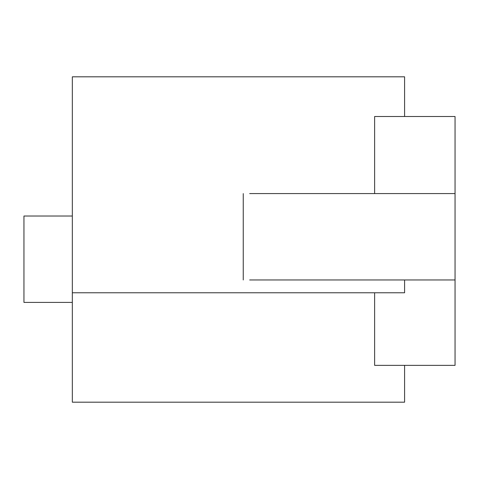 <?xml version="1.0" encoding="UTF-8"?>
<svg xmlns="http://www.w3.org/2000/svg" width="479" height="479" viewBox="0 0 479 479"><rect width="100%" height="100%" fill="white"/><g stroke="black" fill="none" stroke-linecap="round" stroke-linejoin="round"><path stroke-width="0.72" d="M404.587 279.964L404.587 292.777L72.335 292.777L72.335 76.814L404.587 76.814L404.587 116.505M72.335 292.777L72.335 402.186L404.587 402.186L404.587 365.357M374.626 292.777L374.626 365.357L455.05 365.357L455.05 116.505L374.626 116.505L374.626 193.582M455.05 193.582L249.673 193.582M455.05 279.964L249.673 279.964M72.335 302.405L23.95 302.405L23.95 216.023L72.335 216.023M243.248 279.964L243.248 193.582"/></g></svg>

